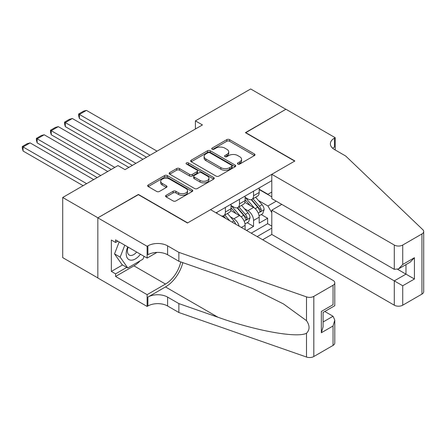 <?xml version="1.0" encoding="UTF-8"?>
<svg xmlns="http://www.w3.org/2000/svg" width="446" height="446" viewBox="0 0 446 446"><rect width="100%" height="100%" fill="white"/><g stroke="black" fill="none" stroke-linecap="round" stroke-linejoin="round"><path stroke-width="0.67" d="M237.83 164.056A1.366 0.792 0 0 0 239.764 164.056L254.449 155.576A1.957 1.126 0 0 0 255.017 154.779A1.957 1.126 0 0 0 254.449 153.981L229.573 139.62A1.957 1.126 0 0 0 226.808 139.62L212.123 148.1A1.366 0.792 0 0 0 211.722 148.657A1.366 0.792 0 0 0 212.123 149.215A1.366 0.792 0 0 0 214.058 149.215L215.959 148.117A6.255 3.613 0 0 1 224.801 148.117L226.875 149.315A6.255 3.613 0 0 1 228.709 151.869A6.255 3.613 0 0 1 226.875 154.422L224.974 155.52A1.366 0.792 0 0 0 224.572 156.078A1.366 0.792 0 0 0 224.974 156.635A1.366 0.792 0 0 0 226.908 156.635L228.809 155.537A6.255 3.613 0 0 1 237.657 155.537L239.731 156.736A6.255 3.613 0 0 1 241.559 159.289A6.255 3.613 0 0 1 239.731 161.842L237.83 162.941A1.366 0.792 0 0 0 237.428 163.498A1.366 0.792 0 0 0 237.83 164.056L237.83 162.941M166.135 195.315A1.957 1.126 0 0 0 165.566 196.112A1.957 1.126 0 0 0 166.135 196.909L173.115 200.94A1.957 1.126 0 0 0 175.88 200.94L192.187 191.524A1.957 1.126 0 0 0 192.761 190.726A1.957 1.126 0 0 0 192.187 189.929L167.311 175.568A1.957 1.126 0 0 0 164.546 175.568L148.239 184.978A1.957 1.126 0 0 0 147.665 185.781A1.957 1.126 0 0 0 148.239 186.579L156.669 191.445A1.957 1.126 0 0 0 159.434 191.445L166.414 187.415A1.957 1.126 0 0 0 166.988 186.618A1.957 1.126 0 0 0 166.414 185.82L162.232 183.406A5.229 3.016 0 0 1 160.699 181.271A5.229 3.016 0 0 1 163.927 178.484A5.229 3.016 0 0 1 169.625 179.136L186.004 188.591A5.229 3.016 0 0 1 187.532 190.726A5.229 3.016 0 0 1 184.31 193.514A5.229 3.016 0 0 1 178.612 192.862L175.88 191.284A1.957 1.126 0 0 0 173.115 191.284L166.135 195.315L166.135 196.909M138.388 194.679L97.908 217.804L62.708 197.483L62.708 257.637L97.836 277.919M138.388 194.434L187.666 222.883L294.672 161.106L245.389 132.657L285.869 109.287L250.674 88.966L195.409 120.872L195.409 129M62.708 197.483L117.973 165.577L125.008 169.642L202.451 124.936L195.409 120.872M216.098 176.125A1.957 1.126 0 0 0 218.858 176.125L235.17 166.709A1.957 1.126 0 0 0 235.739 165.912A1.957 1.126 0 0 0 235.17 165.115L210.289 150.754A1.957 1.126 0 0 0 207.529 150.754L191.222 160.164A1.957 1.126 0 0 0 190.648 160.967A1.957 1.126 0 0 0 191.222 161.764L216.098 176.125M186.997 164.351A1.366 0.792 0 0 1 188.385 164.546L188.385 162.918L213.679 177.519A1.957 1.126 0 0 1 214.253 178.316A1.957 1.126 0 0 1 213.679 179.119L197.372 188.53A1.957 1.126 0 0 1 194.607 188.53L169.731 174.169L169.731 172.574A1.957 1.126 0 0 0 169.157 173.371A1.957 1.126 0 0 0 169.731 174.169M169.731 172.574L176.711 168.543A1.957 1.126 0 0 1 179.47 168.543L189.561 174.369A1.957 1.126 0 0 0 192.326 174.369L196.954 171.699A1.957 1.126 0 0 0 197.528 170.896A1.957 1.126 0 0 0 196.954 170.099L186.45 164.039A1.366 0.792 0 0 1 186.049 163.476A1.366 0.792 0 0 1 186.896 162.745A1.366 0.792 0 0 1 188.385 162.918M246.521 230.443L253.557 226.384L253.557 220.447A7.967 4.599 -120 0 0 247.926 210.69L244.391 208.65M247.151 222.682L253.557 226.384M245.11 229.634L245.11 225.325A7.967 4.599 -120 0 0 239.48 215.569L230.772 210.545M239.145 226.189A7.967 4.599 60 0 0 233.849 218.819L230.309 216.778M262.638 239.753L271.792 234.468L394.286 305.192L394.286 280.885L405.972 274.139L405.972 264.617M257.147 236.581L271.792 228.129M271.792 180.658L216.037 212.848M231.028 205.489L233.849 207.117A7.967 4.599 60 0 0 237.83 207.513L243.46 204.257A7.967 4.599 -120 0 0 245.11 200.611L245.11 196.062M251.237 233.169L267.639 223.697L267.639 218.25L259.187 223.128L259.187 217.196A7.967 4.599 -120 0 0 253.557 207.44L244.848 202.412M245.11 197.361L247.926 198.988A7.967 4.599 -120 0 0 251.906 199.379A7.967 4.599 -120 0 0 253.557 195.733L253.557 191.183M251.906 199.379L257.543 196.129A7.967 4.599 -120 0 0 259.187 192.482L259.187 187.933M216.951 213.372L216.951 212.318M225.397 207.44L225.397 211.995A7.967 4.599 60 0 1 223.747 215.641A7.967 4.599 60 0 1 221.294 215.881M223.747 215.641L229.383 212.385A7.967 4.599 -120 0 0 231.028 208.739L231.028 204.19M239.48 199.312L239.48 203.867A7.967 4.599 60 0 1 237.83 207.513M271.792 212.686L267.918 205.98L258.468 200.522M267.918 205.98L276.225 201.179M259.187 189.556L271.792 196.831M259.187 189.232L267.918 194.272L271.792 192.036M261.233 214.554L267.639 218.25M267.639 223.697L271.792 226.094M238.376 164.251L239.731 163.47A6.255 3.613 0 0 0 241.559 160.917L241.559 159.289M228.709 151.869L228.709 153.496A6.255 3.613 0 0 1 226.875 156.05L225.52 156.83M254.421 155.593L229.573 141.248A1.957 1.126 0 0 0 226.808 141.248L212.67 149.41M235.142 166.726L210.289 152.376A1.957 1.126 0 0 0 207.529 152.376L191.245 161.775M231.714 166.47A1.366 0.792 0 0 0 232.115 165.912A1.366 0.792 0 0 0 231.714 165.355L209.876 152.744A1.366 0.792 0 0 0 207.942 152.744L205.94 153.903A6.255 3.613 0 0 0 204.106 156.457A6.255 3.613 0 0 0 205.94 159.01L220.865 167.629A6.255 3.613 0 0 0 229.707 167.629L231.714 166.47L231.714 168.097A1.366 0.792 0 0 0 232.115 167.54L232.115 165.912M204.106 156.457L204.106 158.085A6.255 3.613 0 0 0 205.94 160.638L205.94 159.01M231.714 168.097L229.707 169.251A6.255 3.613 0 0 1 220.865 169.251L205.94 160.638M169.753 174.185L176.711 170.171L176.711 168.543M197.528 170.896L197.528 172.524A1.957 1.126 0 0 1 196.954 173.321L192.326 175.997A1.957 1.126 0 0 1 189.561 175.997L179.47 170.171A1.957 1.126 0 0 0 176.711 170.171M188.385 164.546L213.651 179.13M200.031 180.413A5.229 3.016 0 0 0 205.729 181.065A5.229 3.016 0 0 0 208.957 178.277A5.229 3.016 0 0 0 207.423 176.142L201.653 172.814A1.957 1.126 0 0 0 198.888 172.814L194.261 175.484A1.957 1.126 0 0 0 193.687 176.281A1.957 1.126 0 0 0 194.261 177.084L200.031 180.413L200.031 182.04A5.229 3.016 0 0 0 205.729 182.693A5.229 3.016 0 0 0 208.957 179.905L208.957 178.277M193.687 176.281L193.687 177.909A1.957 1.126 0 0 0 194.261 178.707L194.261 177.084M200.031 182.04L194.261 178.707M187.532 190.726L187.532 192.354A5.229 3.016 0 0 1 184.31 195.142A5.229 3.016 0 0 1 178.612 194.484L175.88 192.912A1.957 1.126 0 0 0 173.115 192.912L166.163 196.926M160.699 181.271L160.699 182.899A5.229 3.016 0 0 0 162.232 185.029L162.232 183.406M166.386 187.431L162.232 185.029M192.159 191.54L167.311 177.19A1.957 1.126 0 0 0 164.546 177.19L148.267 186.59M259.07 215.803L262.711 213.701L264.116 209.637A5.274 3.044 -120 0 0 262.064 204.681L255.63 197.232M150.001 155.214L79.394 114.449L86.435 110.385L157.042 151.149M254.343 207.959L246.71 199.122A15.231 8.792 -120 0 0 245.11 197.45M79.394 118.513L78.619 115.626L78.619 114.003L79.394 114.449L79.394 118.513L146.483 157.243M250.156 205.478L245.891 200.538A12.644 7.298 -120 0 0 245.11 199.685M251.193 199.669L257.699 207.2A5.274 3.044 60 0 1 259.578 210.835L259.962 211.46L260.676 211.359L261.267 209.86A5.274 3.044 -120 0 0 259.388 206.225L252.954 198.777M251.572 199.546L258.563 207.641A2.687 1.55 60 0 1 259.243 208.689L261.267 209.86M78.619 114.003L83.547 111.154L86.435 110.385M127.746 246.9A12.945 7.471 120 0 0 130.784 260.163A12.945 7.471 120 0 0 140.44 254.226M128.18 247.151A8.859 5.118 120 0 0 129.262 255.079A8.859 5.118 120 0 0 130.561 255.48A8.859 5.118 120 0 0 136.671 252.051M144.069 256.322L142.96 259.182L127.757 267.957L122.126 264.707L114.527 253.897L119.166 241.944M127.757 267.957L120.158 257.147L124.796 245.194M114.527 253.897L120.158 257.147M281.788 204.391L271.792 210.166L402.732 285.763L402.732 305.192L421.949 294.092L421.949 233.938A5.971 3.451 0 0 0 423.7 231.502A5.971 3.451 0 0 0 422.841 229.718L345.711 156.028L334.444 149.522A13.938 8.045 180 0 1 330.363 143.835A13.938 8.045 180 0 1 334.444 138.143L335.219 137.697L285.942 109.242L245.601 132.78M271.792 210.166L271.792 234.468M245.601 132.534L294.884 160.984L271.792 174.314L394.286 245.038A5.971 3.451 0 0 0 402.732 245.038L421.949 233.938M335.219 137.697L335.219 149.482L334.795 149.728M271.792 174.314L271.792 198.621L394.286 269.339L394.286 245.038M423.7 231.502L423.7 291.656A5.971 3.451 180 0 1 421.949 294.092M402.732 305.192A5.971 3.451 180 0 1 394.286 305.192M332.688 148.284A13.938 8.045 180 0 1 334.444 147.046L334.444 138.143M397.665 269.339L414.418 279.018L402.732 285.763M402.732 245.038L402.732 264.467L398.507 268.921L394.286 269.339M402.732 264.467L414.418 257.716L410.192 262.176L398.507 268.921M210.545 209.676L333.039 280.395A5.971 3.451 -0 0 1 334.784 282.836A5.971 3.451 -0 0 1 333.039 285.273L313.817 296.367L313.817 356.521A5.971 3.451 180 0 1 306.508 357.034L178.863 312.507L167.601 306.001A13.938 8.045 -0 0 0 147.888 306.001L147.119 306.452L97.836 277.997L97.836 217.843L138.176 194.556L187.454 223.006L210.545 209.676M178.863 312.507L178.863 303.603L218.005 317.257C255.413 330.742 297.203 338.291 306.508 333.251C309.898 329.778 309.898 325.586 306.508 320.668L283.539 303.977L252.648 288.529L218.005 274.909L178.863 261.256L167.601 254.75A13.938 8.045 -0 0 0 147.888 254.75L147.888 245.846L147.119 246.298L97.836 217.843M178.863 261.256L178.863 252.352L167.601 245.846A13.938 8.045 -0 0 0 147.888 245.846M218.005 317.257L165.488 286.94L147.888 297.103A13.938 8.045 -0 0 1 167.601 297.103L178.863 303.603M333.039 345.427L333.039 325.998L334.784 320.111L334.784 342.991A5.971 3.451 180 0 1 333.039 345.427L313.817 356.521M306.508 320.668L306.508 296.885L178.863 252.352M140.161 260.798A22.4 12.934 -60 0 1 133.951 265.849L115.575 276.453L115.575 273.855L126.776 267.388M117.828 241.175L115.575 242.473L111.355 240.037L111.355 271.413L115.575 273.855M115.575 242.473L115.575 239.876L147.119 258.083L147.119 246.298M147.119 306.452L147.119 294.661L165.488 284.057A22.4 12.934 120 0 0 180.742 261.908M115.575 276.453L147.119 294.661M324.788 311.486L333.039 316.247L334.784 320.111M165.488 286.94A25.935 14.974 120 0 0 182.832 262.638M156.947 252.408L147.119 258.083M306.508 296.885A5.971 3.451 -0 0 0 313.817 296.367M111.355 271.413L122.55 264.952M333.039 325.998L321.349 332.744L323.099 326.857L323.099 312.456L334.784 305.711L334.784 282.836M321.349 332.744L321.349 311.447C323.629 312.763 323.629 312.763 321.349 311.447L333.039 304.702C335.314 306.017 335.314 306.017 333.039 304.702L333.039 285.273M244.993 223.931L248.628 221.829L250.039 217.765A5.274 3.044 -120 0 0 247.982 212.809L241.548 205.361M135.924 163.342L65.311 122.578L72.352 118.513L142.96 159.278M240.26 216.087L232.634 207.251A15.231 8.792 -120 0 0 231.028 205.578M65.311 126.642L64.536 123.754L64.536 122.132L65.311 122.578L65.311 126.642L132.401 165.377M236.079 213.606L231.809 208.667A12.644 7.298 -120 0 0 231.028 207.814M237.11 207.797L243.616 215.329A5.274 3.044 60 0 1 245.501 218.964L245.885 219.588L246.593 219.488L247.19 217.988A5.274 3.044 -120 0 0 245.306 214.353L238.872 206.905M237.495 207.674L244.486 215.769A2.687 1.55 60 0 1 245.161 216.817L247.19 217.988M64.536 122.132L69.465 119.283L72.352 118.513M235.683 224.187A5.274 3.044 -120 0 0 233.905 220.937L227.471 213.489M114.8 167.406L51.234 130.706L58.275 126.642L128.883 167.406M51.234 134.77L50.459 131.882L50.459 130.26L51.234 130.706L51.234 134.77L111.283 169.441M229.735 220.753L224.795 215.033M223.413 215.803L225.659 218.401M223.033 215.925L224.684 217.838M50.459 130.26L55.388 127.411L58.275 126.642M100.724 175.534L37.152 138.834L44.193 134.77L107.765 171.47M37.152 142.898L36.377 140.011L36.377 138.388L37.152 138.834L37.152 142.898L97.206 177.569M36.377 138.388L41.305 135.539L44.193 134.77M86.641 183.663L23.075 146.963L30.116 142.898L93.682 179.599M23.075 151.027L22.3 148.139L22.3 146.517L23.075 146.963L23.075 151.027L83.123 185.698M22.3 146.517L27.228 143.673L30.116 142.898M233.849 218.819L239.48 215.569M247.926 210.69L253.557 207.44M253.557 195.733L259.187 192.482M225.397 211.995L231.028 208.739M239.48 203.867L245.11 200.611M253.557 220.447L259.187 217.196M241.381 227.477L245.11 225.325M239.731 163.47L239.731 161.842M224.974 156.635L224.974 155.52M226.875 156.05L226.875 154.422M212.123 149.215L212.123 148.1M226.808 141.248L226.808 139.62M229.573 141.248L229.573 139.62M254.449 155.576L254.449 153.981M191.222 161.764L191.222 160.164M207.529 152.376L207.529 150.754M210.289 152.376L210.289 150.754M235.17 166.709L235.17 165.115M220.865 169.251L220.865 167.629M229.707 169.251L229.707 167.629M179.47 170.171L179.47 168.543M189.561 175.997L189.561 174.369M192.326 175.997L192.326 174.369M196.954 173.321L196.954 171.699M213.679 179.119L213.679 177.519M173.115 192.912L173.115 191.284M175.88 192.912L175.88 191.284M178.612 194.484L178.612 192.862M166.414 187.415L166.414 185.82M148.239 186.579L148.239 184.978M164.546 177.19L164.546 175.568M167.311 177.19L167.311 175.568M192.187 191.524L192.187 189.929M258.267 213.093L264.082 209.737M246.71 199.122L247.435 198.704M259.388 206.225L262.064 204.681M255.179 208.656L257.699 207.2M414.418 257.716L414.418 279.018M167.601 254.75L167.601 245.846M167.601 297.103L167.601 306.001M306.508 357.034L306.508 333.251M147.888 297.103L147.888 306.001M133.951 265.849L165.488 284.057M323.099 321.984L333.039 316.247M244.185 221.222L250.005 217.865M232.634 207.251L233.358 206.833M245.306 214.353L247.982 212.809M241.102 216.784L243.616 215.329M231.976 222.052L233.905 220.937"/></g></svg>

